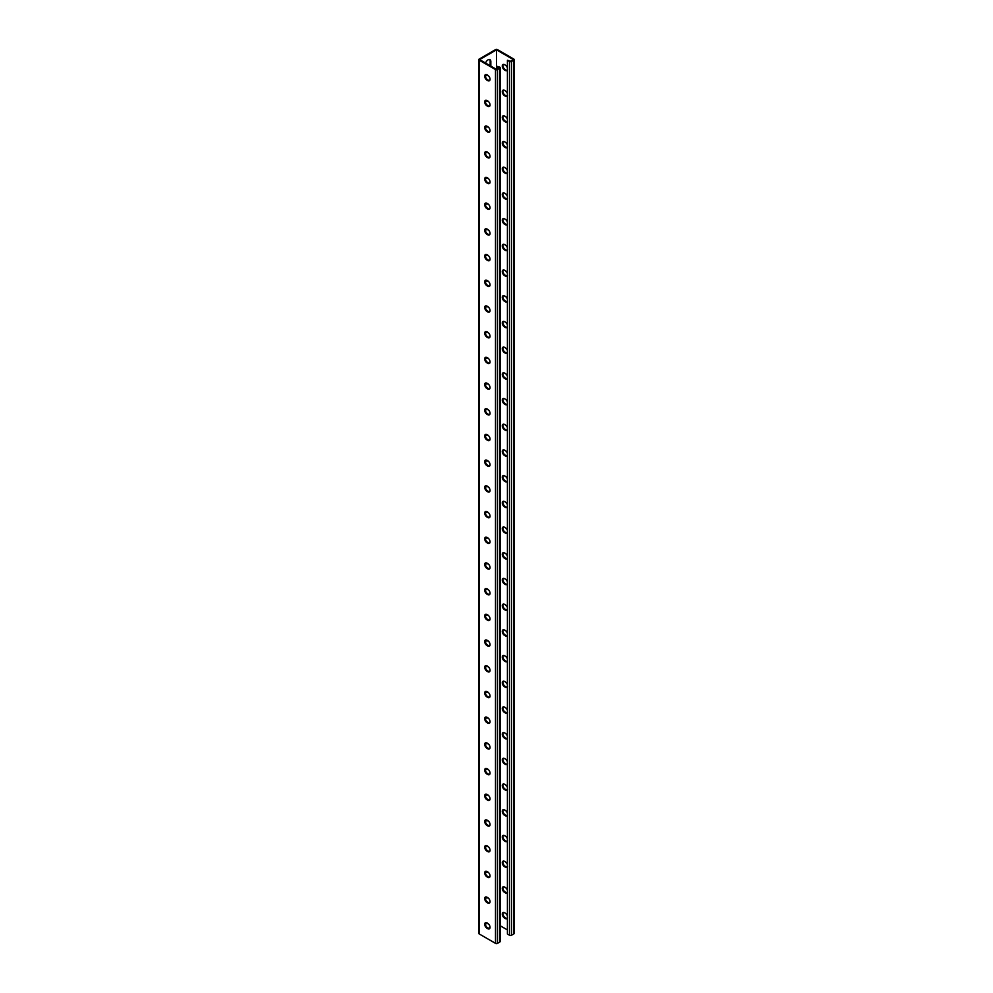 <?xml version="1.0" encoding="UTF-8"?>
<svg xmlns="http://www.w3.org/2000/svg" width="993" height="993" viewBox="0 0 993 993"><rect width="100%" height="100%" fill="white"/><g stroke="black" fill="none" stroke-linecap="round" stroke-linejoin="round"><path stroke-width="1.49" d="M496.5 49.849L496.5 69.373L479.582 59.605L496.5 49.849L513.418 59.605L510.526 61.281L507.411 60.25L507.411 934.028L509.521 935.257L509.521 61.467L507.411 60.25M487.898 75.369A3.935 2.271 -60 0 1 486.074 75.48A3.935 2.271 -60 0 1 485.54 74.909M485.565 63.055A3.935 2.271 -60 0 1 490.008 59.667A3.935 2.271 -60 0 1 490.827 61.467L490.827 66.097M487.898 101.063A3.935 2.271 -60 0 1 486.074 101.174A3.935 2.271 -60 0 1 485.54 100.603M487.898 460.851A3.935 2.271 -60 0 1 486.074 460.975A3.935 2.271 -60 0 1 485.54 460.404M487.898 486.558A3.935 2.271 -60 0 1 486.074 486.669A3.935 2.271 -60 0 1 485.54 486.098M487.898 435.157A3.935 2.271 -60 0 1 486.074 435.269A3.935 2.271 -60 0 1 485.54 434.698M487.898 409.451A3.935 2.271 -60 0 1 486.074 409.575A3.935 2.271 -60 0 1 485.54 409.004M487.898 383.757A3.935 2.271 -60 0 1 486.074 383.869A3.935 2.271 -60 0 1 485.54 383.298M487.898 358.063A3.935 2.271 -60 0 1 486.074 358.175A3.935 2.271 -60 0 1 485.54 357.604M487.898 332.357A3.935 2.271 -60 0 1 486.074 332.481A3.935 2.271 -60 0 1 485.54 331.91M487.898 306.663A3.935 2.271 -60 0 1 486.074 306.775A3.935 2.271 -60 0 1 485.54 306.204M487.898 280.957A3.935 2.271 -60 0 1 486.074 281.081A3.935 2.271 -60 0 1 485.54 280.51M487.898 255.263A3.935 2.271 -60 0 1 486.074 255.375A3.935 2.271 -60 0 1 485.54 254.804M487.898 229.557A3.935 2.271 -60 0 1 486.074 229.681A3.935 2.271 -60 0 1 485.54 229.11M487.898 203.863A3.935 2.271 -60 0 1 486.074 203.975A3.935 2.271 -60 0 1 485.54 203.404M487.898 178.157A3.935 2.271 -60 0 1 486.074 178.281A3.935 2.271 -60 0 1 485.54 177.71M487.898 152.463A3.935 2.271 -60 0 1 486.074 152.574A3.935 2.271 -60 0 1 485.54 152.003M487.898 126.756A3.935 2.271 -60 0 1 486.074 126.881A3.935 2.271 -60 0 1 485.54 126.31M489.673 928.604A3.277 1.887 60 0 1 488.395 928.306L490.046 927.35M485.54 922.994A3.935 2.271 120 0 0 486.074 923.564A3.935 2.271 120 0 0 487.898 923.453M485.54 897.3A3.935 2.271 120 0 0 486.074 897.858A3.935 2.271 120 0 0 487.898 897.746M485.54 537.498A3.935 2.271 120 0 0 486.074 538.069A3.935 2.271 120 0 0 487.898 537.958M485.54 511.805A3.935 2.271 120 0 0 486.074 512.376A3.935 2.271 120 0 0 487.898 512.251M485.54 563.205A3.935 2.271 120 0 0 486.074 563.776A3.935 2.271 120 0 0 487.898 563.652M485.54 588.899A3.935 2.271 120 0 0 486.074 589.47A3.935 2.271 120 0 0 487.898 589.358M485.54 614.605A3.935 2.271 120 0 0 486.074 615.163A3.935 2.271 120 0 0 487.898 615.052M485.54 640.299A3.935 2.271 120 0 0 486.074 640.87A3.935 2.271 120 0 0 487.898 640.758M485.54 665.993A3.935 2.271 120 0 0 486.074 666.564A3.935 2.271 120 0 0 487.898 666.452M485.54 691.699A3.935 2.271 120 0 0 486.074 692.27A3.935 2.271 120 0 0 487.898 692.146M485.54 717.393A3.935 2.271 120 0 0 486.074 717.964A3.935 2.271 120 0 0 487.898 717.852M485.54 743.099A3.935 2.271 120 0 0 486.074 743.67A3.935 2.271 120 0 0 487.898 743.546M485.54 768.793A3.935 2.271 120 0 0 486.074 769.364A3.935 2.271 120 0 0 487.898 769.252M485.54 794.499A3.935 2.271 120 0 0 486.074 795.07A3.935 2.271 120 0 0 487.898 794.946M485.54 820.193A3.935 2.271 120 0 0 486.074 820.764A3.935 2.271 120 0 0 487.898 820.652M485.54 845.899A3.935 2.271 120 0 0 486.074 846.47A3.935 2.271 120 0 0 487.898 846.346M485.54 871.593A3.935 2.271 120 0 0 486.074 872.164A3.935 2.271 120 0 0 487.898 872.053M487.24 74.971A3.935 2.271 -60 0 1 485.776 75.232M489.648 59.53A3.935 2.271 -60 0 1 490.157 61.082L490.157 65.712M487.24 100.678A3.935 2.271 -60 0 1 485.776 100.938M487.24 460.467A3.935 2.271 -60 0 1 485.776 460.727M487.24 486.173A3.935 2.271 -60 0 1 485.776 486.433M487.24 434.773A3.935 2.271 -60 0 1 485.776 435.033M487.24 409.066A3.935 2.271 -60 0 1 485.776 409.327M487.24 383.372A3.935 2.271 -60 0 1 485.776 383.633M487.24 357.666A3.935 2.271 -60 0 1 485.776 357.927M487.24 331.972A3.935 2.271 -60 0 1 485.776 332.233M487.24 306.266A3.935 2.271 -60 0 1 485.776 306.539M487.24 280.572A3.935 2.271 -60 0 1 485.776 280.833M487.24 254.866A3.935 2.271 -60 0 1 485.776 255.139M487.24 229.172A3.935 2.271 -60 0 1 485.776 229.433M487.24 203.478A3.935 2.271 -60 0 1 485.776 203.739M487.24 177.772A3.935 2.271 -60 0 1 485.776 178.032M487.24 152.078A3.935 2.271 -60 0 1 485.776 152.339M487.24 126.372A3.935 2.271 -60 0 1 485.776 126.632M478.837 59.605A1.415 0.819 0 0 0 479.247 60.188L495.495 69.572A1.415 0.819 0 0 0 497.505 69.572L499.727 68.281A1.415 0.819 0 0 0 500.137 67.698L500.137 941.488A1.415 0.819 0 0 1 499.727 942.059L497.505 943.35A1.415 0.819 0 0 1 495.495 943.35L479.247 933.966A1.415 0.819 0 0 1 478.837 933.395L478.837 59.605A1.415 0.819 0 0 1 479.247 59.034L495.495 49.65A1.415 0.819 180 0 1 497.505 49.65L513.753 59.034A1.415 0.819 180 0 1 513.753 60.188L511.519 61.467A1.415 0.819 180 0 1 509.521 61.467M485.776 923.316A3.935 2.271 120 0 0 487.24 923.056M485.776 897.622A3.935 2.271 120 0 0 487.24 897.362M485.776 537.834A3.935 2.271 120 0 0 487.24 537.561M485.776 512.127A3.935 2.271 120 0 0 487.24 511.867M485.776 563.528A3.935 2.271 120 0 0 487.24 563.267M485.776 589.234A3.935 2.271 120 0 0 487.24 588.961M485.776 614.928A3.935 2.271 120 0 0 487.24 614.667M485.776 640.622A3.935 2.271 120 0 0 487.24 640.361M485.776 666.328A3.935 2.271 120 0 0 487.24 666.067M485.776 692.022A3.935 2.271 120 0 0 487.24 691.761M485.776 717.728A3.935 2.271 120 0 0 487.24 717.467M485.776 743.422A3.935 2.271 120 0 0 487.24 743.161M485.776 769.128A3.935 2.271 120 0 0 487.24 768.867M485.776 794.822A3.935 2.271 120 0 0 487.24 794.561M485.776 820.528A3.935 2.271 120 0 0 487.24 820.255M485.776 846.222A3.935 2.271 120 0 0 487.24 845.962M485.776 871.928A3.935 2.271 120 0 0 487.24 871.655M507.411 479.036A3.277 1.887 -120 0 0 505.313 476.305L504.605 475.895A3.277 1.887 -120 0 0 502.967 475.721A3.277 1.887 -120 0 0 502.458 478.353A3.277 1.887 -120 0 0 504.605 481.233L505.313 481.642A3.277 1.887 -120 0 0 506.951 481.804A3.277 1.887 -120 0 0 507.411 481.32M507.411 453.342A3.277 1.887 -120 0 0 505.313 450.599L504.605 450.189A3.277 1.887 -120 0 0 502.967 450.028A3.277 1.887 -120 0 0 502.458 452.647A3.277 1.887 -120 0 0 504.605 455.539L505.313 455.948A3.277 1.887 -120 0 0 506.951 456.11A3.277 1.887 -120 0 0 507.411 455.626M507.411 427.635A3.277 1.887 -120 0 0 505.313 424.905L504.605 424.495A3.277 1.887 -120 0 0 502.967 424.334A3.277 1.887 -120 0 0 502.458 426.953A3.277 1.887 -120 0 0 504.605 429.832L505.313 430.242A3.277 1.887 -120 0 0 506.951 430.403A3.277 1.887 -120 0 0 507.411 429.919M507.411 401.942A3.277 1.887 -120 0 0 505.313 399.198L504.605 398.789A3.277 1.887 -120 0 0 502.967 398.627A3.277 1.887 -120 0 0 502.458 401.246A3.277 1.887 -120 0 0 504.605 404.139L505.313 404.548A3.277 1.887 -120 0 0 506.951 404.71A3.277 1.887 -120 0 0 507.411 404.225M507.411 376.235A3.277 1.887 -120 0 0 505.313 373.505L504.605 373.095A3.277 1.887 -120 0 0 502.967 372.934A3.277 1.887 -120 0 0 502.458 375.553A3.277 1.887 -120 0 0 504.605 378.432L505.313 378.842A3.277 1.887 -120 0 0 506.951 379.016A3.277 1.887 -120 0 0 507.411 378.532M507.411 350.541A3.277 1.887 -120 0 0 505.313 347.798L504.605 347.389A3.277 1.887 -120 0 0 502.967 347.227A3.277 1.887 -120 0 0 502.458 349.846A3.277 1.887 -120 0 0 504.605 352.738L505.313 353.148A3.277 1.887 -120 0 0 506.951 353.309A3.277 1.887 -120 0 0 507.411 352.825M507.411 324.835A3.277 1.887 -120 0 0 505.313 322.104L504.605 321.695A3.277 1.887 -120 0 0 502.967 321.533A3.277 1.887 -120 0 0 502.458 324.152A3.277 1.887 -120 0 0 504.605 327.032L505.313 327.454A3.277 1.887 -120 0 0 506.951 327.616A3.277 1.887 -120 0 0 507.411 327.131M507.423 299.203A3.277 1.887 -120 0 0 505.313 296.398L504.605 295.988A3.277 1.887 -120 0 0 502.967 295.827A3.277 1.887 -120 0 0 502.458 298.459A3.277 1.887 -120 0 0 504.605 301.338L505.313 301.748A3.277 1.887 -120 0 0 506.951 301.909A3.277 1.887 -120 0 0 507.56 301.04M507.423 273.509A3.277 1.887 -120 0 0 505.313 270.704L504.605 270.295A3.277 1.887 -120 0 0 502.967 270.133A3.277 1.887 -120 0 0 502.458 272.752A3.277 1.887 -120 0 0 504.605 275.644L505.313 276.054A3.277 1.887 -120 0 0 506.951 276.215A3.277 1.887 -120 0 0 507.56 275.346M507.423 247.803A3.277 1.887 -120 0 0 505.313 245.01L504.605 244.588A3.277 1.887 -120 0 0 502.967 244.427A3.277 1.887 -120 0 0 502.458 247.058A3.277 1.887 -120 0 0 504.605 249.938L505.313 250.348A3.277 1.887 -120 0 0 506.951 250.509A3.277 1.887 -120 0 0 507.56 249.64M507.423 222.109A3.277 1.887 -120 0 0 505.313 219.304L504.605 218.894A3.277 1.887 -120 0 0 502.967 218.733A3.277 1.887 -120 0 0 502.458 221.352A3.277 1.887 -120 0 0 504.605 224.244L505.313 224.654A3.277 1.887 -120 0 0 506.951 224.815A3.277 1.887 -120 0 0 507.56 223.946M507.423 196.415A3.277 1.887 -120 0 0 505.313 193.61L504.605 193.201A3.277 1.887 -120 0 0 502.967 193.027A3.277 1.887 -120 0 0 502.458 195.658A3.277 1.887 -120 0 0 504.605 198.538L505.313 198.948A3.277 1.887 -120 0 0 506.951 199.109A3.277 1.887 -120 0 0 507.56 198.24M507.423 170.709A3.277 1.887 -120 0 0 505.313 167.904L504.605 167.494A3.277 1.887 -120 0 0 502.967 167.333A3.277 1.887 -120 0 0 502.458 169.952A3.277 1.887 -120 0 0 504.605 172.844L505.313 173.254A3.277 1.887 -120 0 0 506.951 173.415A3.277 1.887 -120 0 0 507.56 172.546M507.423 145.015A3.277 1.887 -120 0 0 505.313 142.21L504.605 141.8A3.277 1.887 -120 0 0 502.967 141.639A3.277 1.887 -120 0 0 502.458 144.258A3.277 1.887 -120 0 0 504.605 147.138L505.313 147.547A3.277 1.887 -120 0 0 506.951 147.709A3.277 1.887 -120 0 0 507.56 146.84M507.423 119.309A3.277 1.887 -120 0 0 505.313 116.504L504.605 116.094A3.277 1.887 -120 0 0 502.967 115.933A3.277 1.887 -120 0 0 502.458 118.552A3.277 1.887 -120 0 0 504.605 121.444L505.313 121.854A3.277 1.887 -120 0 0 506.951 122.015A3.277 1.887 -120 0 0 507.56 121.146M507.423 93.615A3.277 1.887 -120 0 0 505.313 90.81L504.605 90.4A3.277 1.887 -120 0 0 502.967 90.239A3.277 1.887 -120 0 0 502.458 92.858A3.277 1.887 -120 0 0 504.605 95.738L505.313 96.147A3.277 1.887 -120 0 0 506.951 96.321A3.277 1.887 -120 0 0 507.56 95.44M507.423 67.909A3.277 1.887 -120 0 0 505.313 65.104L504.605 64.694A3.277 1.887 -120 0 0 502.967 64.533A3.277 1.887 -120 0 0 502.458 67.164A3.277 1.887 -120 0 0 504.605 70.044L505.313 70.453A3.277 1.887 -120 0 0 506.951 70.615A3.277 1.887 -120 0 0 507.56 69.746M500.137 925.724L507.497 929.969M507.411 507.026A3.277 1.887 60 0 1 506.951 507.51A3.277 1.887 60 0 1 505.313 507.349L504.605 506.939A3.277 1.887 60 0 1 502.458 504.047A3.277 1.887 60 0 1 502.967 501.428A3.277 1.887 60 0 1 504.605 501.589L505.313 501.999A3.277 1.887 60 0 1 507.411 504.742M507.411 532.72A3.277 1.887 60 0 1 506.951 533.204A3.277 1.887 60 0 1 505.313 533.042L504.605 532.633A3.277 1.887 60 0 1 502.458 529.753A3.277 1.887 60 0 1 502.967 527.122A3.277 1.887 60 0 1 504.605 527.283L505.313 527.705A3.277 1.887 60 0 1 507.411 530.436M507.411 558.426A3.277 1.887 60 0 1 506.951 558.91A3.277 1.887 60 0 1 505.313 558.749L504.605 558.339A3.277 1.887 60 0 1 502.458 555.447A3.277 1.887 60 0 1 502.967 552.828A3.277 1.887 60 0 1 504.605 552.989L505.313 553.399A3.277 1.887 60 0 1 507.411 556.13M507.411 584.12A3.277 1.887 60 0 1 506.951 584.604A3.277 1.887 60 0 1 505.313 584.443L504.605 584.033A3.277 1.887 60 0 1 502.458 581.153A3.277 1.887 60 0 1 502.967 578.522A3.277 1.887 60 0 1 504.605 578.683L505.313 579.093A3.277 1.887 60 0 1 507.411 581.836M507.411 609.826A3.277 1.887 60 0 1 506.951 610.31A3.277 1.887 60 0 1 505.313 610.149L504.605 609.727A3.277 1.887 60 0 1 502.458 606.847A3.277 1.887 60 0 1 502.967 604.228A3.277 1.887 60 0 1 504.605 604.389L505.313 604.799A3.277 1.887 60 0 1 507.411 607.53M507.411 635.52A3.277 1.887 60 0 1 506.951 636.004A3.277 1.887 60 0 1 505.313 635.843L504.605 635.433A3.277 1.887 60 0 1 502.458 632.541A3.277 1.887 60 0 1 502.967 629.922A3.277 1.887 60 0 1 504.605 630.083L505.313 630.493A3.277 1.887 60 0 1 507.411 633.236M507.411 661.226A3.277 1.887 60 0 1 506.951 661.71A3.277 1.887 60 0 1 505.313 661.537L504.605 661.127A3.277 1.887 60 0 1 502.458 658.247A3.277 1.887 60 0 1 502.967 655.628A3.277 1.887 60 0 1 504.605 655.79L505.313 656.199A3.277 1.887 60 0 1 507.411 658.93M507.56 686.535A3.277 1.887 60 0 1 506.951 687.404A3.277 1.887 60 0 1 505.313 687.243L504.605 686.833A3.277 1.887 60 0 1 502.458 683.941A3.277 1.887 60 0 1 502.967 681.322A3.277 1.887 60 0 1 504.605 681.483L505.313 681.893A3.277 1.887 60 0 1 507.423 684.698M507.56 712.229A3.277 1.887 60 0 1 506.951 713.098A3.277 1.887 60 0 1 505.313 712.937L504.605 712.527A3.277 1.887 60 0 1 502.458 709.647A3.277 1.887 60 0 1 502.967 707.028A3.277 1.887 60 0 1 504.605 707.19L505.313 707.599A3.277 1.887 60 0 1 507.423 710.405M507.56 737.936A3.277 1.887 60 0 1 506.951 738.804A3.277 1.887 60 0 1 505.313 738.643L504.605 738.233A3.277 1.887 60 0 1 502.458 735.341A3.277 1.887 60 0 1 502.967 732.722A3.277 1.887 60 0 1 504.605 732.884L505.313 733.293A3.277 1.887 60 0 1 507.423 736.098M507.56 763.629A3.277 1.887 60 0 1 506.951 764.498A3.277 1.887 60 0 1 505.313 764.337L504.605 763.927A3.277 1.887 60 0 1 502.458 761.048A3.277 1.887 60 0 1 502.967 758.416A3.277 1.887 60 0 1 504.605 758.578L505.313 759A3.277 1.887 60 0 1 507.423 761.805M507.56 789.336A3.277 1.887 60 0 1 506.951 790.205A3.277 1.887 60 0 1 505.313 790.043L504.605 789.634A3.277 1.887 60 0 1 502.458 786.741A3.277 1.887 60 0 1 502.967 784.122A3.277 1.887 60 0 1 504.605 784.284L505.313 784.693A3.277 1.887 60 0 1 507.423 787.499M507.56 815.03A3.277 1.887 60 0 1 506.951 815.898A3.277 1.887 60 0 1 505.313 815.737L504.605 815.327A3.277 1.887 60 0 1 502.458 812.448A3.277 1.887 60 0 1 502.967 809.816A3.277 1.887 60 0 1 504.605 809.978L505.313 810.4A3.277 1.887 60 0 1 507.423 813.193M507.56 840.736A3.277 1.887 60 0 1 506.951 841.605A3.277 1.887 60 0 1 505.313 841.443L504.605 841.034A3.277 1.887 60 0 1 502.458 838.142A3.277 1.887 60 0 1 502.967 835.523A3.277 1.887 60 0 1 504.605 835.684L505.313 836.094A3.277 1.887 60 0 1 507.423 838.899M507.56 866.43A3.277 1.887 60 0 1 506.951 867.299A3.277 1.887 60 0 1 505.313 867.137L504.605 866.728A3.277 1.887 60 0 1 502.458 863.848A3.277 1.887 60 0 1 502.967 861.216A3.277 1.887 60 0 1 504.605 861.378L505.313 861.787A3.277 1.887 60 0 1 507.423 864.593M507.56 892.124A3.277 1.887 60 0 1 506.951 893.005A3.277 1.887 60 0 1 505.313 892.844L504.605 892.422A3.277 1.887 60 0 1 502.458 889.542A3.277 1.887 60 0 1 502.967 886.923A3.277 1.887 60 0 1 504.605 887.084L505.313 887.494A3.277 1.887 60 0 1 507.423 890.299M507.56 917.83A3.277 1.887 60 0 1 506.951 918.699A3.277 1.887 60 0 1 505.313 918.537L504.605 918.128A3.277 1.887 60 0 1 502.458 915.236A3.277 1.887 60 0 1 502.967 912.617A3.277 1.887 60 0 1 504.605 912.778L505.313 913.188A3.277 1.887 60 0 1 507.423 915.993M507.249 481.555A3.277 1.887 60 0 1 505.983 481.257L505.263 480.848A3.277 1.887 60 0 1 503.228 478.266A3.277 1.887 60 0 1 503.327 475.597M507.249 455.861A3.277 1.887 60 0 1 505.983 455.564L505.263 455.154A3.277 1.887 60 0 1 503.228 452.572A3.277 1.887 60 0 1 503.327 449.891M507.249 430.155A3.277 1.887 60 0 1 505.983 429.857L505.263 429.448A3.277 1.887 60 0 1 503.228 426.878A3.277 1.887 60 0 1 503.327 424.197M507.249 404.461A3.277 1.887 60 0 1 505.983 404.163L505.263 403.754A3.277 1.887 60 0 1 503.228 401.172A3.277 1.887 60 0 1 503.327 398.491M507.249 378.755A3.277 1.887 60 0 1 505.983 378.457L505.263 378.048A3.277 1.887 60 0 1 503.228 375.478A3.277 1.887 60 0 1 503.327 372.797M507.249 353.061A3.277 1.887 60 0 1 505.983 352.763L505.263 352.354A3.277 1.887 60 0 1 503.228 349.772A3.277 1.887 60 0 1 503.327 347.091M507.249 327.355A3.277 1.887 60 0 1 505.983 327.069L505.263 326.647A3.277 1.887 60 0 1 503.228 324.078A3.277 1.887 60 0 1 503.327 321.397M507.249 301.661A3.277 1.887 60 0 1 505.983 301.363L505.263 300.953A3.277 1.887 60 0 1 503.228 298.372A3.277 1.887 60 0 1 503.327 295.703M507.249 275.955A3.277 1.887 60 0 1 505.983 275.669L505.263 275.247A3.277 1.887 60 0 1 503.228 272.678A3.277 1.887 60 0 1 503.327 269.997M507.249 250.261A3.277 1.887 60 0 1 505.983 249.963L505.263 249.553A3.277 1.887 60 0 1 503.228 246.972A3.277 1.887 60 0 1 503.327 244.303M507.249 224.555A3.277 1.887 60 0 1 505.983 224.269L505.263 223.859A3.277 1.887 60 0 1 503.228 221.278A3.277 1.887 60 0 1 503.327 218.597M507.249 198.861A3.277 1.887 60 0 1 505.983 198.563L505.263 198.153A3.277 1.887 60 0 1 503.228 195.571A3.277 1.887 60 0 1 503.327 192.903M507.249 173.167A3.277 1.887 60 0 1 505.983 172.869L505.263 172.459A3.277 1.887 60 0 1 503.228 169.877A3.277 1.887 60 0 1 503.327 167.196M507.249 147.46A3.277 1.887 60 0 1 505.983 147.163L505.263 146.753A3.277 1.887 60 0 1 503.228 144.184A3.277 1.887 60 0 1 503.327 141.502M507.249 121.767A3.277 1.887 60 0 1 505.983 121.469L505.263 121.059A3.277 1.887 60 0 1 503.228 118.477A3.277 1.887 60 0 1 503.327 115.796M507.249 96.06A3.277 1.887 60 0 1 505.983 95.762L505.263 95.353A3.277 1.887 60 0 1 503.228 92.783A3.277 1.887 60 0 1 503.327 90.102M507.249 70.366A3.277 1.887 60 0 1 505.983 70.069L505.263 69.659A3.277 1.887 60 0 1 503.228 67.077A3.277 1.887 60 0 1 503.327 64.396M503.327 501.291A3.277 1.887 -120 0 0 503.228 503.972A3.277 1.887 -120 0 0 505.263 506.554L505.983 506.964A3.277 1.887 -120 0 0 507.249 507.249M503.327 526.998A3.277 1.887 -120 0 0 503.228 529.666A3.277 1.887 -120 0 0 505.263 532.248L505.983 532.658A3.277 1.887 -120 0 0 507.249 532.956M503.327 552.691A3.277 1.887 -120 0 0 503.228 555.372A3.277 1.887 -120 0 0 505.263 557.942L505.983 558.364A3.277 1.887 -120 0 0 507.249 558.649M503.327 578.398A3.277 1.887 -120 0 0 503.228 581.066A3.277 1.887 -120 0 0 505.263 583.648L505.983 584.058A3.277 1.887 -120 0 0 507.249 584.356M503.327 604.092A3.277 1.887 -120 0 0 503.228 606.773A3.277 1.887 -120 0 0 505.263 609.342L505.983 609.752A3.277 1.887 -120 0 0 507.249 610.05M503.327 629.785A3.277 1.887 -120 0 0 503.228 632.467A3.277 1.887 -120 0 0 505.263 635.048L505.983 635.458A3.277 1.887 -120 0 0 507.249 635.756M503.327 655.492A3.277 1.887 -120 0 0 503.228 658.173A3.277 1.887 -120 0 0 505.263 660.742L505.983 661.152A3.277 1.887 -120 0 0 507.249 661.45M503.327 681.186A3.277 1.887 -120 0 0 503.228 683.867A3.277 1.887 -120 0 0 505.263 686.448L505.983 686.858A3.277 1.887 -120 0 0 507.249 687.156M503.327 706.892A3.277 1.887 -120 0 0 503.228 709.561A3.277 1.887 -120 0 0 505.263 712.142L505.983 712.552A3.277 1.887 -120 0 0 507.249 712.85M503.327 732.586A3.277 1.887 -120 0 0 503.228 735.267A3.277 1.887 -120 0 0 505.263 737.849L505.983 738.258A3.277 1.887 -120 0 0 507.249 738.556M503.327 758.292A3.277 1.887 -120 0 0 503.228 760.961A3.277 1.887 -120 0 0 505.263 763.543L505.983 763.952A3.277 1.887 -120 0 0 507.249 764.25M503.327 783.986A3.277 1.887 -120 0 0 503.228 786.667A3.277 1.887 -120 0 0 505.263 789.249L505.983 789.658A3.277 1.887 -120 0 0 507.249 789.944M503.327 809.692A3.277 1.887 -120 0 0 503.228 812.361A3.277 1.887 -120 0 0 505.263 814.943L505.983 815.352A3.277 1.887 -120 0 0 507.249 815.65M503.327 835.386A3.277 1.887 -120 0 0 503.228 838.067A3.277 1.887 -120 0 0 505.263 840.637L505.983 841.059A3.277 1.887 -120 0 0 507.249 841.344M503.327 861.092A3.277 1.887 -120 0 0 503.228 863.761A3.277 1.887 -120 0 0 505.263 866.343L505.983 866.752A3.277 1.887 -120 0 0 507.249 867.05M503.327 886.786A3.277 1.887 -120 0 0 503.228 889.467A3.277 1.887 -120 0 0 505.263 892.037L505.983 892.446A3.277 1.887 -120 0 0 507.249 892.744M503.327 912.48A3.277 1.887 -120 0 0 503.228 915.161A3.277 1.887 -120 0 0 505.263 917.743L505.983 918.153A3.277 1.887 -120 0 0 507.249 918.451M514.163 59.605L514.163 933.395A1.415 0.819 180 0 1 513.753 933.966L511.519 935.257A1.415 0.819 180 0 1 509.521 935.257M500.137 67.698A1.415 0.819 0 0 0 499.727 67.127L496.947 66.295L499.392 67.698L496.5 69.373M496.947 66.295L497.009 69.076M485.751 485.751A3.277 1.887 -120 0 0 485.651 488.419A3.277 1.887 -120 0 0 487.687 491.001L488.395 491.411A3.277 1.887 -120 0 0 489.673 491.709M485.751 460.044A3.277 1.887 -120 0 0 485.651 462.726A3.277 1.887 -120 0 0 487.687 465.295L488.395 465.717A3.277 1.887 -120 0 0 489.673 466.002M485.751 434.351A3.277 1.887 -120 0 0 485.651 437.019A3.277 1.887 -120 0 0 487.687 439.601L488.395 440.011A3.277 1.887 -120 0 0 489.673 440.309M485.751 408.644A3.277 1.887 -120 0 0 485.651 411.325A3.277 1.887 -120 0 0 487.687 413.907L488.395 414.317A3.277 1.887 -120 0 0 489.673 414.602M485.751 382.95A3.277 1.887 -120 0 0 485.651 385.619A3.277 1.887 -120 0 0 487.687 388.201L488.395 388.611A3.277 1.887 -120 0 0 489.673 388.908M485.751 357.244A3.277 1.887 -120 0 0 485.651 359.925A3.277 1.887 -120 0 0 487.687 362.507L488.395 362.917A3.277 1.887 -120 0 0 489.673 363.215M485.751 331.55A3.277 1.887 -120 0 0 485.651 334.231A3.277 1.887 -120 0 0 487.687 336.801L488.395 337.21A3.277 1.887 -120 0 0 489.673 337.508M485.751 305.844A3.277 1.887 -120 0 0 485.651 308.525A3.277 1.887 -120 0 0 487.687 311.107L488.395 311.517A3.277 1.887 -120 0 0 489.673 311.814M485.751 280.15A3.277 1.887 -120 0 0 485.651 282.831A3.277 1.887 -120 0 0 487.687 285.401L488.395 285.81A3.277 1.887 -120 0 0 489.673 286.108M485.751 254.444A3.277 1.887 -120 0 0 485.651 257.125A3.277 1.887 -120 0 0 487.687 259.707L488.395 260.116A3.277 1.887 -120 0 0 489.673 260.414M485.751 228.75A3.277 1.887 -120 0 0 485.651 231.431A3.277 1.887 -120 0 0 487.687 234L488.395 234.422A3.277 1.887 -120 0 0 489.673 234.708M485.751 203.056A3.277 1.887 -120 0 0 485.651 205.725A3.277 1.887 -120 0 0 487.687 208.307L488.395 208.716A3.277 1.887 -120 0 0 489.673 209.014M485.751 177.35A3.277 1.887 -120 0 0 485.651 180.031A3.277 1.887 -120 0 0 487.687 182.6L488.395 183.022A3.277 1.887 -120 0 0 489.673 183.308M485.751 151.656A3.277 1.887 -120 0 0 485.651 154.325A3.277 1.887 -120 0 0 487.687 156.906L488.395 157.316A3.277 1.887 -120 0 0 489.673 157.614M485.751 125.95A3.277 1.887 -120 0 0 485.651 128.631A3.277 1.887 -120 0 0 487.687 131.213L488.395 131.622A3.277 1.887 -120 0 0 489.673 131.908M485.751 100.256A3.277 1.887 -120 0 0 485.651 102.924A3.277 1.887 -120 0 0 487.687 105.506L488.395 105.916A3.277 1.887 -120 0 0 489.673 106.214M485.751 74.549A3.277 1.887 -120 0 0 485.651 77.231A3.277 1.887 -120 0 0 487.687 79.812L488.395 80.222A3.277 1.887 -120 0 0 489.673 80.52M489.673 517.403A3.277 1.887 60 0 1 488.395 517.105L487.687 516.695A3.277 1.887 60 0 1 485.651 514.126A3.277 1.887 60 0 1 485.751 511.445M489.673 543.109A3.277 1.887 60 0 1 488.395 542.811L487.687 542.401A3.277 1.887 60 0 1 485.651 539.82A3.277 1.887 60 0 1 485.751 537.139M489.673 568.803A3.277 1.887 60 0 1 488.395 568.505L487.687 568.095A3.277 1.887 60 0 1 485.651 565.526A3.277 1.887 60 0 1 485.751 562.845M489.673 594.509A3.277 1.887 60 0 1 488.395 594.211L487.687 593.802A3.277 1.887 60 0 1 485.651 591.22A3.277 1.887 60 0 1 485.751 588.539M489.673 620.203A3.277 1.887 60 0 1 488.395 619.905L487.687 619.495A3.277 1.887 60 0 1 485.651 616.926A3.277 1.887 60 0 1 485.751 614.245M489.673 645.909A3.277 1.887 60 0 1 488.395 645.611L487.687 645.202A3.277 1.887 60 0 1 485.651 642.62A3.277 1.887 60 0 1 485.751 639.939M489.673 671.603A3.277 1.887 60 0 1 488.395 671.305L487.687 670.896A3.277 1.887 60 0 1 485.651 668.314A3.277 1.887 60 0 1 485.751 665.645M489.673 697.297A3.277 1.887 60 0 1 488.395 697.012L487.687 696.602A3.277 1.887 60 0 1 485.651 694.02A3.277 1.887 60 0 1 485.751 691.339M489.673 723.003A3.277 1.887 60 0 1 488.395 722.705L487.687 722.296A3.277 1.887 60 0 1 485.651 719.714A3.277 1.887 60 0 1 485.751 717.045M489.673 748.697A3.277 1.887 60 0 1 488.395 748.412L487.687 747.99A3.277 1.887 60 0 1 485.651 745.42A3.277 1.887 60 0 1 485.751 742.739M489.673 774.403A3.277 1.887 60 0 1 488.395 774.106L487.687 773.696A3.277 1.887 60 0 1 485.651 771.114A3.277 1.887 60 0 1 485.751 768.445M489.673 800.097A3.277 1.887 60 0 1 488.395 799.799L487.687 799.39A3.277 1.887 60 0 1 485.651 796.82A3.277 1.887 60 0 1 485.751 794.139M489.673 825.804A3.277 1.887 60 0 1 488.395 825.506L487.687 825.096A3.277 1.887 60 0 1 485.651 822.514A3.277 1.887 60 0 1 485.751 819.833M489.673 851.497A3.277 1.887 60 0 1 488.395 851.2L487.687 850.79A3.277 1.887 60 0 1 485.651 848.221A3.277 1.887 60 0 1 485.751 845.539M489.673 877.204A3.277 1.887 60 0 1 488.395 876.906L487.687 876.496A3.277 1.887 60 0 1 485.651 873.914A3.277 1.887 60 0 1 485.751 871.233M489.673 902.898A3.277 1.887 60 0 1 488.395 902.6L487.687 902.19A3.277 1.887 60 0 1 485.651 899.608A3.277 1.887 60 0 1 485.751 896.94M487.737 928.691A3.277 1.887 -120 0 0 489.363 928.852A3.277 1.887 -120 0 0 489.872 926.233A3.277 1.887 -120 0 0 487.737 923.341L487.017 922.931A3.277 1.887 -120 0 0 485.378 922.77A3.277 1.887 -120 0 0 484.882 925.389A3.277 1.887 -120 0 0 487.017 928.281L487.737 928.691L488.395 928.306L487.687 927.896A3.277 1.887 60 0 1 485.651 925.315A3.277 1.887 60 0 1 485.751 922.634M487.017 486.036L487.737 486.446A3.277 1.887 60 0 1 489.872 489.338A3.277 1.887 60 0 1 489.363 491.957A3.277 1.887 60 0 1 487.737 491.796L487.017 491.386A3.277 1.887 60 0 1 484.882 488.506A3.277 1.887 60 0 1 485.378 485.875A3.277 1.887 60 0 1 487.017 486.036M487.017 460.342L487.737 460.752A3.277 1.887 60 0 1 489.872 463.632A3.277 1.887 60 0 1 489.363 466.263A3.277 1.887 60 0 1 487.737 466.102L487.017 465.692A3.277 1.887 60 0 1 484.882 462.8A3.277 1.887 60 0 1 485.378 460.181A3.277 1.887 60 0 1 487.017 460.342M487.017 434.636L487.737 435.058A3.277 1.887 60 0 1 489.872 437.938A3.277 1.887 60 0 1 489.363 440.557A3.277 1.887 60 0 1 487.737 440.396L487.017 439.986A3.277 1.887 60 0 1 484.882 437.106A3.277 1.887 60 0 1 485.378 434.475A3.277 1.887 60 0 1 487.017 434.636M487.017 408.942L487.737 409.352A3.277 1.887 60 0 1 489.872 412.232A3.277 1.887 60 0 1 489.363 414.863A3.277 1.887 60 0 1 487.737 414.702L487.017 414.292A3.277 1.887 60 0 1 484.882 411.4A3.277 1.887 60 0 1 485.378 408.781A3.277 1.887 60 0 1 487.017 408.942M487.017 383.248L487.737 383.658A3.277 1.887 60 0 1 489.872 386.538A3.277 1.887 60 0 1 489.363 389.157A3.277 1.887 60 0 1 487.737 388.995L487.017 388.586A3.277 1.887 60 0 1 484.882 385.706A3.277 1.887 60 0 1 485.378 383.075A3.277 1.887 60 0 1 487.017 383.248M487.017 357.542L487.737 357.952A3.277 1.887 60 0 1 489.872 360.844A3.277 1.887 60 0 1 489.363 363.463A3.277 1.887 60 0 1 487.737 363.301L487.017 362.892A3.277 1.887 60 0 1 484.882 360A3.277 1.887 60 0 1 485.378 357.381A3.277 1.887 60 0 1 487.017 357.542M487.017 331.848L487.737 332.258A3.277 1.887 60 0 1 489.872 335.137A3.277 1.887 60 0 1 489.363 337.757A3.277 1.887 60 0 1 487.737 337.595L487.017 337.186A3.277 1.887 60 0 1 484.882 334.306A3.277 1.887 60 0 1 485.378 331.687A3.277 1.887 60 0 1 487.017 331.848M487.017 306.142L487.737 306.552A3.277 1.887 60 0 1 489.872 309.444A3.277 1.887 60 0 1 489.363 312.063A3.277 1.887 60 0 1 487.737 311.901L487.017 311.492A3.277 1.887 60 0 1 484.882 308.6A3.277 1.887 60 0 1 485.378 305.981A3.277 1.887 60 0 1 487.017 306.142M487.017 280.448L487.737 280.858A3.277 1.887 60 0 1 489.872 283.737A3.277 1.887 60 0 1 489.363 286.369A3.277 1.887 60 0 1 487.737 286.195L487.017 285.785A3.277 1.887 60 0 1 484.882 282.906A3.277 1.887 60 0 1 485.378 280.287A3.277 1.887 60 0 1 487.017 280.448M487.017 254.742L487.737 255.151A3.277 1.887 60 0 1 489.872 258.043A3.277 1.887 60 0 1 489.363 260.662A3.277 1.887 60 0 1 487.737 260.501L487.017 260.092A3.277 1.887 60 0 1 484.882 257.199A3.277 1.887 60 0 1 485.378 254.58A3.277 1.887 60 0 1 487.017 254.742M487.017 229.048L487.737 229.457A3.277 1.887 60 0 1 489.872 232.337A3.277 1.887 60 0 1 489.363 234.969A3.277 1.887 60 0 1 487.737 234.807L487.017 234.385A3.277 1.887 60 0 1 484.882 231.506A3.277 1.887 60 0 1 485.378 228.887A3.277 1.887 60 0 1 487.017 229.048M487.017 203.342L487.737 203.751A3.277 1.887 60 0 1 489.872 206.643A3.277 1.887 60 0 1 489.363 209.262A3.277 1.887 60 0 1 487.737 209.101L487.017 208.691A3.277 1.887 60 0 1 484.882 205.812A3.277 1.887 60 0 1 485.378 203.18A3.277 1.887 60 0 1 487.017 203.342M487.017 177.648L487.737 178.057A3.277 1.887 60 0 1 489.872 180.937A3.277 1.887 60 0 1 489.363 183.568A3.277 1.887 60 0 1 487.737 183.407L487.017 182.997A3.277 1.887 60 0 1 484.882 180.105A3.277 1.887 60 0 1 485.378 177.486A3.277 1.887 60 0 1 487.017 177.648M487.017 151.941L487.737 152.363A3.277 1.887 60 0 1 489.872 155.243A3.277 1.887 60 0 1 489.363 157.862A3.277 1.887 60 0 1 487.737 157.701L487.017 157.291A3.277 1.887 60 0 1 484.882 154.411A3.277 1.887 60 0 1 485.378 151.78A3.277 1.887 60 0 1 487.017 151.941M487.017 126.248L487.737 126.657A3.277 1.887 60 0 1 489.872 129.537A3.277 1.887 60 0 1 489.363 132.168A3.277 1.887 60 0 1 487.737 132.007L487.017 131.597A3.277 1.887 60 0 1 484.882 128.705A3.277 1.887 60 0 1 485.378 126.086A3.277 1.887 60 0 1 487.017 126.248M487.017 100.554L487.737 100.963A3.277 1.887 60 0 1 489.872 103.843A3.277 1.887 60 0 1 489.363 106.462A3.277 1.887 60 0 1 487.737 106.301L487.017 105.891A3.277 1.887 60 0 1 484.882 103.011A3.277 1.887 60 0 1 485.378 100.38A3.277 1.887 60 0 1 487.017 100.554M487.017 74.847L487.737 75.257A3.277 1.887 60 0 1 489.872 78.149A3.277 1.887 60 0 1 489.363 80.768A3.277 1.887 60 0 1 487.737 80.607L487.017 80.197A3.277 1.887 60 0 1 484.882 77.305A3.277 1.887 60 0 1 485.378 74.686A3.277 1.887 60 0 1 487.017 74.847M487.017 517.08L487.737 517.502A3.277 1.887 -120 0 0 489.363 517.663A3.277 1.887 -120 0 0 489.872 515.032A3.277 1.887 -120 0 0 487.737 512.152L487.017 511.743A3.277 1.887 -120 0 0 485.378 511.581A3.277 1.887 -120 0 0 484.882 514.2A3.277 1.887 -120 0 0 487.017 517.08L487.687 516.695M487.017 542.786L487.737 543.196A3.277 1.887 -120 0 0 489.363 543.357A3.277 1.887 -120 0 0 489.872 540.738A3.277 1.887 -120 0 0 487.737 537.846L487.017 537.436A3.277 1.887 -120 0 0 485.378 537.275A3.277 1.887 -120 0 0 484.882 539.894A3.277 1.887 -120 0 0 487.017 542.786L487.687 542.401M487.017 568.48L487.737 568.89A3.277 1.887 -120 0 0 489.363 569.063A3.277 1.887 -120 0 0 489.872 566.432A3.277 1.887 -120 0 0 487.737 563.552L487.017 563.143A3.277 1.887 -120 0 0 485.378 562.981A3.277 1.887 -120 0 0 484.882 565.6A3.277 1.887 -120 0 0 487.017 568.48L487.687 568.095M487.017 594.186L487.737 594.596A3.277 1.887 -120 0 0 489.363 594.757A3.277 1.887 -120 0 0 489.872 592.138A3.277 1.887 -120 0 0 487.737 589.246L487.017 588.837A3.277 1.887 -120 0 0 485.378 588.675A3.277 1.887 -120 0 0 484.882 591.294A3.277 1.887 -120 0 0 487.017 594.186L487.687 593.802M487.017 619.88L487.737 620.29A3.277 1.887 -120 0 0 489.363 620.451A3.277 1.887 -120 0 0 489.872 617.832A3.277 1.887 -120 0 0 487.737 614.952L487.017 614.543A3.277 1.887 -120 0 0 485.378 614.382A3.277 1.887 -120 0 0 484.882 617.001A3.277 1.887 -120 0 0 487.017 619.88L487.687 619.495M487.017 645.587L487.737 645.996A3.277 1.887 -120 0 0 489.363 646.158A3.277 1.887 -120 0 0 489.872 643.538A3.277 1.887 -120 0 0 487.737 640.646L487.017 640.237A3.277 1.887 -120 0 0 485.378 640.075A3.277 1.887 -120 0 0 484.882 642.694A3.277 1.887 -120 0 0 487.017 645.587L487.687 645.202M487.017 671.28L487.737 671.69A3.277 1.887 -120 0 0 489.363 671.851A3.277 1.887 -120 0 0 489.872 669.232A3.277 1.887 -120 0 0 487.737 666.353L487.017 665.931A3.277 1.887 -120 0 0 485.378 665.769A3.277 1.887 -120 0 0 484.882 668.401A3.277 1.887 -120 0 0 487.017 671.28L487.687 670.896M487.017 696.987L487.737 697.396A3.277 1.887 -120 0 0 489.363 697.558A3.277 1.887 -120 0 0 489.872 694.926A3.277 1.887 -120 0 0 487.737 692.047L487.017 691.637A3.277 1.887 -120 0 0 485.378 691.476A3.277 1.887 -120 0 0 484.882 694.095A3.277 1.887 -120 0 0 487.017 696.987L487.687 696.602M487.017 722.681L487.737 723.09A3.277 1.887 -120 0 0 489.363 723.252A3.277 1.887 -120 0 0 489.872 720.633A3.277 1.887 -120 0 0 487.737 717.753L487.017 717.331A3.277 1.887 -120 0 0 485.378 717.169A3.277 1.887 -120 0 0 484.882 719.801A3.277 1.887 -120 0 0 487.017 722.681L487.687 722.296M487.017 748.387L487.737 748.796A3.277 1.887 -120 0 0 489.363 748.958A3.277 1.887 -120 0 0 489.872 746.326A3.277 1.887 -120 0 0 487.737 743.447L487.017 743.037A3.277 1.887 -120 0 0 485.378 742.876A3.277 1.887 -120 0 0 484.882 745.495A3.277 1.887 -120 0 0 487.017 748.387L487.687 747.99M487.017 774.081L487.737 774.49A3.277 1.887 -120 0 0 489.363 774.652A3.277 1.887 -120 0 0 489.872 772.033A3.277 1.887 -120 0 0 487.737 769.141L487.017 768.731A3.277 1.887 -120 0 0 485.378 768.57A3.277 1.887 -120 0 0 484.882 771.201A3.277 1.887 -120 0 0 487.017 774.081L487.687 773.696M487.017 799.775L487.737 800.197A3.277 1.887 -120 0 0 489.363 800.358A3.277 1.887 -120 0 0 489.872 797.727A3.277 1.887 -120 0 0 487.737 794.847L487.017 794.437A3.277 1.887 -120 0 0 485.378 794.276A3.277 1.887 -120 0 0 484.882 796.895A3.277 1.887 -120 0 0 487.017 799.775L487.687 799.39M487.017 825.481L487.737 825.891A3.277 1.887 -120 0 0 489.363 826.052A3.277 1.887 -120 0 0 489.872 823.433A3.277 1.887 -120 0 0 487.737 820.541L487.017 820.131A3.277 1.887 -120 0 0 485.378 819.97A3.277 1.887 -120 0 0 484.882 822.589A3.277 1.887 -120 0 0 487.017 825.481L487.687 825.096M487.017 851.175L487.737 851.584A3.277 1.887 -120 0 0 489.363 851.758A3.277 1.887 -120 0 0 489.872 849.127A3.277 1.887 -120 0 0 487.737 846.247L487.017 845.837A3.277 1.887 -120 0 0 485.378 845.676A3.277 1.887 -120 0 0 484.882 848.295A3.277 1.887 -120 0 0 487.017 851.175L487.687 850.79M487.017 876.881L487.737 877.291A3.277 1.887 -120 0 0 489.363 877.452A3.277 1.887 -120 0 0 489.872 874.833A3.277 1.887 -120 0 0 487.737 871.941L487.017 871.531A3.277 1.887 -120 0 0 485.378 871.37A3.277 1.887 -120 0 0 484.882 873.989A3.277 1.887 -120 0 0 487.017 876.881L487.687 876.496M487.017 902.575L487.737 902.985A3.277 1.887 -120 0 0 489.363 903.146A3.277 1.887 -120 0 0 489.872 900.527A3.277 1.887 -120 0 0 487.737 897.647L487.017 897.238A3.277 1.887 -120 0 0 485.378 897.076A3.277 1.887 -120 0 0 484.882 899.695A3.277 1.887 -120 0 0 487.017 902.575L487.687 902.19M513.753 933.966L513.753 60.188M511.519 935.257L511.519 61.467M490.827 61.467L490.157 61.082M504.605 70.044L505.263 69.659M505.313 70.453L505.983 70.069M504.605 95.738L505.263 95.353M505.313 96.147L505.983 95.762M504.605 121.444L505.263 121.059M505.313 121.854L505.983 121.469M504.605 147.138L505.263 146.753M505.313 147.547L505.983 147.163M504.605 172.844L505.263 172.459M505.313 173.254L505.983 172.869M504.605 198.538L505.263 198.153M505.313 198.948L505.983 198.563M504.605 224.244L505.263 223.859M505.313 224.654L505.983 224.269M504.605 249.938L505.263 249.553M505.313 250.348L505.983 249.963M504.605 275.644L505.263 275.247M505.313 276.054L505.983 275.669M504.605 301.338L505.263 300.953M505.313 301.748L505.983 301.363M504.605 327.032L505.263 326.647M505.313 327.454L505.983 327.069M504.605 352.738L505.263 352.354M505.313 353.148L505.983 352.763M504.605 378.432L505.263 378.048M505.313 378.842L505.983 378.457M504.605 404.139L505.263 403.754M505.313 404.548L505.983 404.163M504.605 429.832L505.263 429.448M505.313 430.242L505.983 429.857M504.605 455.539L505.263 455.154M505.313 455.948L505.983 455.564M504.605 481.233L505.263 480.848M505.313 481.642L505.983 481.257M479.247 933.966L479.247 60.188M495.495 943.35L495.495 69.572M497.505 943.35L497.505 69.572M499.727 942.059L499.727 68.281M487.687 79.812L487.017 80.197M488.395 80.222L487.737 80.607M487.687 105.506L487.017 105.891M488.395 105.916L487.737 106.301M487.687 131.213L487.017 131.597M488.395 131.622L487.737 132.007M487.687 156.906L487.017 157.291M488.395 157.316L487.737 157.701M487.687 182.6L487.017 182.997M488.395 183.022L487.737 183.407M487.687 208.307L487.017 208.691M488.395 208.716L487.737 209.101M487.687 234L487.017 234.385M488.395 234.422L487.737 234.807M487.687 259.707L487.017 260.092M488.395 260.116L487.737 260.501M487.687 285.401L487.017 285.785M488.395 285.81L487.737 286.195M487.687 311.107L487.017 311.492M488.395 311.517L487.737 311.901M487.687 336.801L487.017 337.186M488.395 337.21L487.737 337.595M487.687 362.507L487.017 362.892M488.395 362.917L487.737 363.301M487.687 388.201L487.017 388.586M488.395 388.611L487.737 388.995M487.687 413.907L487.017 414.292M488.395 414.317L487.737 414.702M487.687 439.601L487.017 439.986M488.395 440.011L487.737 440.396M487.687 465.295L487.017 465.692M488.395 465.717L487.737 466.102M487.687 491.001L487.017 491.386M488.395 491.411L487.737 491.796M504.605 918.128L505.263 917.743M505.313 918.537L505.983 918.153M504.605 892.422L505.263 892.037M505.313 892.844L505.983 892.446M504.605 866.728L505.263 866.343M505.313 867.137L505.983 866.752M504.605 841.034L505.263 840.637M505.313 841.443L505.983 841.059M504.605 815.327L505.263 814.943M505.313 815.737L505.983 815.352M504.605 789.634L505.263 789.249M505.313 790.043L505.983 789.658M504.605 763.927L505.263 763.543M505.313 764.337L505.983 763.952M504.605 738.233L505.263 737.849M505.313 738.643L505.983 738.258M504.605 712.527L505.263 712.142M505.313 712.937L505.983 712.552M504.605 686.833L505.263 686.448M505.313 687.243L505.983 686.858M504.605 661.127L505.263 660.742M505.313 661.537L505.983 661.152M504.605 635.433L505.263 635.048M505.313 635.843L505.983 635.458M504.605 609.727L505.263 609.342M505.313 610.149L505.983 609.752M504.605 584.033L505.263 583.648M505.313 584.443L505.983 584.058M504.605 558.339L505.263 557.942M505.313 558.749L505.983 558.364M504.605 532.633L505.263 532.248M505.313 533.042L505.983 532.658M504.605 506.939L505.263 506.554M505.313 507.349L505.983 506.964M487.687 927.896L487.017 928.281M488.395 902.6L487.737 902.985M488.395 876.906L487.737 877.291M488.395 851.2L487.737 851.584M488.395 825.506L487.737 825.891M488.395 799.799L487.737 800.197M488.395 774.106L487.737 774.49M488.395 748.412L487.737 748.796M488.395 722.705L487.737 723.09M488.395 697.012L487.737 697.396M488.395 671.305L487.737 671.69M488.395 645.611L487.737 645.996M488.395 619.905L487.737 620.29M488.395 594.211L487.737 594.596M488.395 568.505L487.737 568.89M488.395 542.811L487.737 543.196M488.395 517.105L487.737 517.502"/></g></svg>
